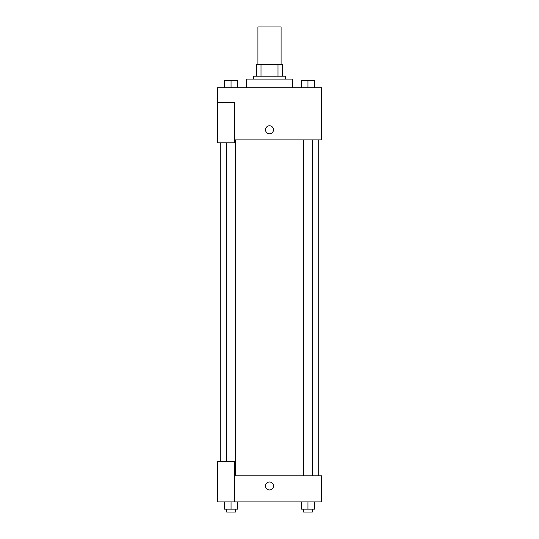 <?xml version="1.0" encoding="UTF-8"?>
<svg xmlns="http://www.w3.org/2000/svg" width="539" height="539" viewBox="0 0 539 539"><rect width="100%" height="100%" fill="white"/><g stroke="black" fill="none" stroke-linecap="round" stroke-linejoin="round"><path stroke-width="0.81" d="M281.082 64.599L281.082 26.95L257.918 26.95L257.918 64.599M261.004 76.181L261.004 64.599L256.47 64.599L256.47 76.181L256.47 64.599M261.004 64.599L282.53 64.599L282.53 76.181M277.996 76.181L277.996 64.599M253.573 79.078L253.573 76.181L285.427 76.181L285.427 79.078M292.67 87.769L292.67 79.078L246.33 79.078L246.33 87.769M217.372 102.248L217.372 142.795L234.748 142.795L234.748 102.248L217.372 102.248L217.372 87.769L321.628 87.769L321.628 139.897L234.748 139.897M265.518 129.764A3.982 3.982 0 0 1 271.494 126.315A3.982 3.982 0 0 1 271.494 133.214A3.982 3.982 0 0 1 265.518 129.764M234.748 475.849L321.628 475.849L321.628 501.917L217.372 501.917L217.372 461.371L234.748 461.371L234.748 501.917M265.518 485.983A3.982 3.982 0 0 1 271.494 482.533A3.982 3.982 0 0 1 271.494 489.432A3.982 3.982 0 0 1 265.518 485.983M301.442 501.917L301.442 509.153L314.48 509.153L314.48 501.917L314.48 509.153M307.958 509.153L307.958 501.917M312.303 509.153L312.303 512.05L303.619 512.05L303.619 509.153M224.52 501.917L224.52 509.153L237.558 509.153L237.558 501.917L237.558 509.153M231.042 509.153L231.042 501.917M235.381 509.153L235.381 512.05L226.697 512.05L226.697 509.153M301.442 87.769L301.442 80.527L314.48 80.527L314.48 87.769L314.48 80.527M307.958 87.769L307.958 80.527L303.619 80.506M312.303 80.527L307.958 80.506M224.52 87.769L224.52 80.527L237.558 80.527L237.558 87.769L237.558 80.527M231.042 87.769L231.042 80.527L226.697 80.506M235.381 80.527L231.042 80.506M318.731 475.849L318.731 139.897M220.269 461.371L220.269 142.795M303.619 139.897L303.619 475.849M312.303 139.897L312.303 475.849M235.381 475.849L235.381 139.897M226.697 461.371L226.697 142.795"/></g></svg>

